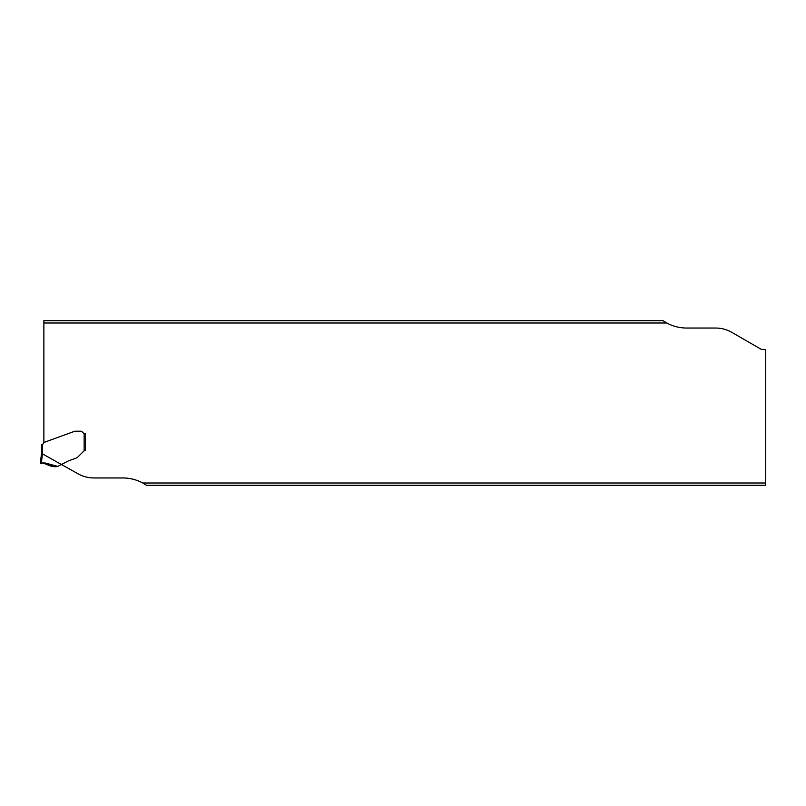 <?xml version="1.0" encoding="UTF-8"?>
<svg xmlns="http://www.w3.org/2000/svg" width="806" height="806" viewBox="0 0 806 806"><rect width="100%" height="100%" fill="white"/><g stroke="black" fill="none" stroke-linecap="round" stroke-linejoin="round"><path stroke-width="1.21" d="M765.7 483.006L765.7 485.323L146.561 485.323L142.783 483.006L765.7 483.006L765.7 349.421L761.388 349.421L731.838 332.364A32.24 32.24 0 0 0 715.718 328.042L686.742 328.042A41.912 41.912 0 0 1 666.794 322.994L663.016 320.677L43.877 320.677L43.877 322.994L666.794 322.994M43.877 322.994L43.877 442.474L74.676 431.26L43.998 442.423L42.557 444.569L42.446 453.879A9.521 0.967 97 0 1 42.486 453.889L77.729 473.636A32.24 32.24 0 0 0 93.849 477.958L122.834 477.958A41.912 41.912 0 0 1 142.783 483.006M74.958 431.21L80.741 431.21L74.958 431.21A0.806 0.806 0 0 0 74.676 431.26M84.146 450.776L77.265 457.586L84.146 450.786L84.146 433.658A1.612 1.612 0 0 0 84.791 433.789L85.436 433.789L85.436 450.342L85.436 433.789L84.146 433.658A1.612 1.612 0 0 1 83.653 433.316L82.111 431.774A1.934 1.934 0 0 0 80.741 431.21M76.973 457.768L68.389 460.901L76.973 457.768A0.806 0.806 0 0 0 77.265 457.586M41.489 453.808L40.3 463.45L41.489 453.808L42.446 453.879L41.338 463.289L43.071 463.007L51.302 466.271L57.951 466.301L68.389 460.901M84.146 433.658L84.791 433.789M85.436 450.342L84.146 450.786M42.557 453.002L41.59 452.952L41.59 444.63L42.557 444.569M41.338 463.289L40.3 463.45M57.679 466.352L57.679 466.352C51.11 468.488 46.426 460.992 40.381 463.44L40.381 463.44C46.426 460.992 51.11 468.488 57.679 466.352L45.579 463.107M43.081 463.007L44.693 462.956M44.773 462.966L45.418 463.067"/></g></svg>
